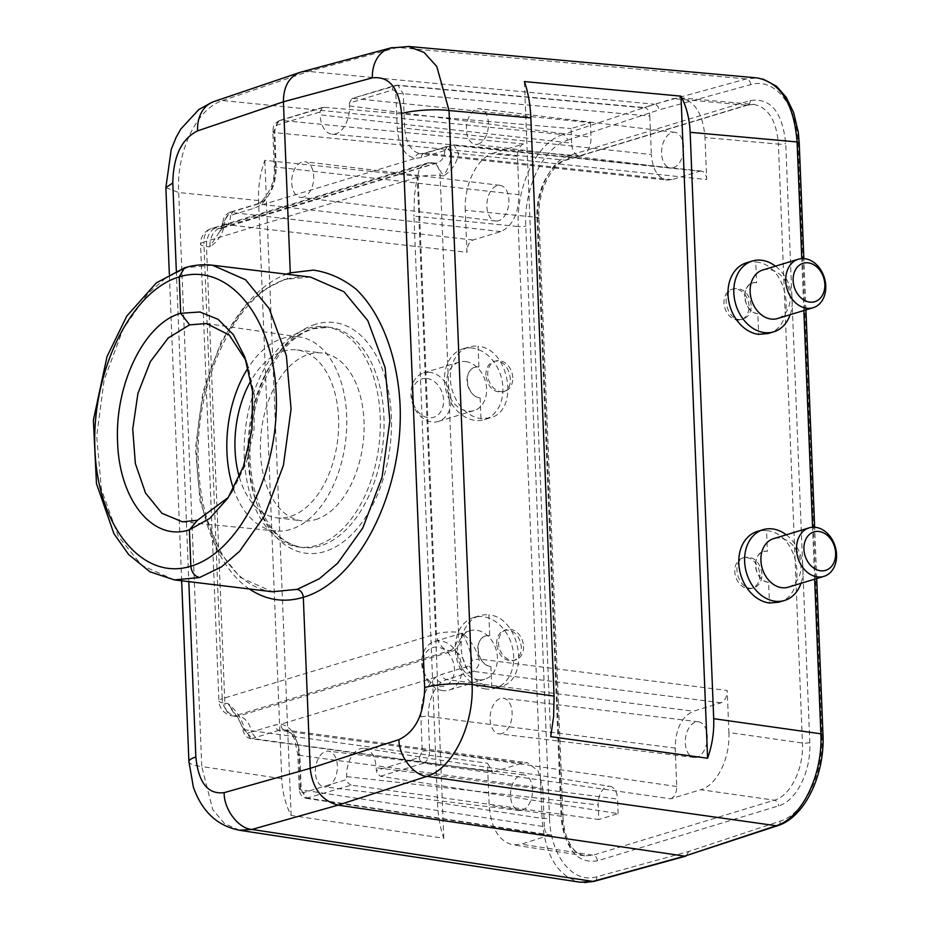 <?xml version="1.0" encoding="UTF-8"?>
<svg xmlns="http://www.w3.org/2000/svg" width="929" height="929" viewBox="0 0 929 929"><rect width="100%" height="100%" fill="white"/><g stroke="black" fill="none" stroke-linecap="round" stroke-linejoin="round"><path stroke-width="0.7" stroke-dasharray="4.64 3.48" d="M480.978 418.596L480.154 397.937C466.718 397.031 462.201 370.265 474.974 367.257L478.911 366.932L478.075 346.273C509.417 348.363 519.95 410.815 490.152 417.853L480.978 418.596A36.986 28.416 -106.9 0 1 450.96 384.827A36.986 28.416 -106.9 0 1 468.797 347.051A36.986 28.416 -106.9 0 1 478.075 346.273M491.766 687.251L490.942 666.581C477.506 665.687 473 638.92 485.762 635.9L489.699 635.587L488.863 614.917C520.205 617.007 530.738 679.471 500.94 686.508L491.766 687.251A36.986 28.416 73.1 0 1 461.748 653.47A36.986 28.416 73.1 0 1 479.585 615.695A36.986 28.416 73.1 0 1 488.863 614.917M763.023 79.058L756.996 77.943L746.277 78.942L654.469 104.211C657.047 104.78 658.545 106.672 658.928 109.889L750.69 84.644C774.612 77.27 797.047 105.105 798.092 143.449L821.863 735.315C823.884 773.369 804.2 813.978 780.267 821.12L688.714 851.487L596.941 876.744C573.007 884.118 550.572 856.283 549.527 817.938A5.284 1.08 -2.3 0 1 542.06 818.403L437.501 802.47L413.951 216.097L518.289 226.537L542.06 818.403C544.917 855.191 557.609 876.453 580.137 882.213M767.946 333.581L768.062 333.546C798.615 326.276 787.885 263.882 755.753 262.024L756.589 282.695C740.285 280.059 741.597 312.55 757.832 313.688L758.656 334.359M778.734 602.224L778.85 602.189C809.403 594.92 798.673 532.526 766.541 530.68L767.377 551.338C751.073 548.702 752.385 581.206 768.62 582.332L769.456 603.002M549.527 817.938L525.756 226.072C523.735 188.018 543.419 147.409 567.352 140.267A5.284 4.041 71.7 0 0 562.835 134.6L654.469 104.211L308.602 71.428L301.17 72.032M397.775 85.189L351.975 98.52L349.397 103.061L392.433 90.008C394.407 89.718 395.557 91.112 395.87 94.189A5.284 1.08 -2.3 0 1 403.232 93.701L649.812 116.113C649.406 111.05 647.629 108.205 644.505 107.578L672.991 98.625L680.26 97.835C694.822 100.738 703.079 113.965 705.006 137.538L778.397 144.111L802.447 743.037C803.864 768.62 790.463 795.874 774.321 800.206L593.085 855.191L584.805 855.853C579.266 854.378 575.295 851.87 572.903 848.328C567.096 840.908 563.798 830.48 563.02 817.032A5.284 1.08 177.7 0 0 561.046 816.266L536.985 217.351C535.661 191.78 549.097 164.526 565.169 160.183L746.405 105.198L753.605 104.408M353.183 98.416L590.403 122.686L571.021 128.574L571.602 143.147L320.11 114.836L320.006 111.979L322.7 107.404L323.954 107.276L571.021 128.574M323.954 107.276L280.837 120.364L523.48 143.983L493.427 153.099L565.169 160.183A5.284 4.064 -106.9 0 0 566.411 160.067C552.151 163.26 537.241 191.618 538.971 218.118L563.02 817.032A5.284 1.08 177.7 0 1 561.917 817.752C565.227 849.396 577.048 863.761 597.37 860.846L778.607 805.861C796.443 801.053 811.307 770.884 809.798 742.55L785.737 143.623C782.427 111.979 770.606 97.615 750.272 100.529L569.047 155.515C551.211 160.322 536.347 190.503 537.856 218.826L561.917 817.752M306.338 798.301L351.185 785.121L598.764 819.506L598.183 804.932A15.816 9.592 96.9 0 1 609.958 786.317L364.563 748.379A23.991 14.55 96.9 0 0 346.691 776.621L346.807 779.489L303.771 792.542C301.797 792.82 300.648 791.427 300.334 788.361A5.284 1.08 177.7 0 0 299.219 789.069A5.284 1.08 177.7 0 0 301.228 789.836L544.359 826.694C544.742 831.594 546.438 834.439 549.445 835.206L521.181 844.182L512.785 844.833C498.838 841.256 490.965 828.064 489.165 805.269L487.481 763.232L492.637 771.709L252.212 738.474L279.153 730.287L284.553 729.869C293.564 732.331 298.662 740.831 299.835 755.393L542.815 788.28L538.065 770.78L527.509 762.755L522.156 763.173L494.367 771.604M364.563 748.379A23.991 14.55 96.9 0 1 376.094 767.702L376.93 773.358L380.414 776.249L618.145 813.63L598.764 819.506M380.414 776.249L423.531 763.173L670.692 798.824L700.745 789.708L774.321 800.206A5.284 4.064 -106.9 0 1 778.607 805.861M751.213 305.316C749.204 293.355 743.444 287.816 733.91 288.698C718.547 292.554 728.29 324.326 743.2 319.007C748.507 316.975 751.178 312.411 751.213 305.316M762.001 573.971C760.003 561.999 754.232 556.459 744.698 557.342C729.335 561.209 739.078 592.981 754 587.651C759.295 585.618 761.966 581.066 762.001 573.971M809.798 742.55A5.284 1.08 177.7 0 1 802.447 743.037L728.905 732.54L727.21 690.502L479.039 659.033C475.88 648.082 470.144 639.315 461.806 632.707C461.713 641.811 458.659 647.954 452.644 651.148L238.347 716.154L235.699 716.317L228.093 703.613C236.326 710.383 241.946 719.185 244.954 730.055L250.458 738.613L252.212 738.474L243.944 729.66L237.487 717.234L228.093 703.613L224.841 703.172A15.851 9.755 -82.2 0 0 232.575 715.957A15.851 9.755 -82.2 0 0 235.246 715.736L449.473 650.741L452.644 651.148A15.851 12.182 73.1 0 1 465.603 667.092L442.076 674.233L435.922 677.171C425.981 686.148 420.965 699.398 420.883 716.921L422.265 751.364L419.246 757.507L376.21 770.571M435.643 163.214L443.47 175.953C451.424 171.145 456.511 163.632 458.729 153.401L453.793 144.901L425.25 153.25L419.908 153.68C411.013 151.311 405.915 142.799 404.626 128.144L651.357 154.528C652.576 169.589 657.837 178.124 667.127 180.121L672.015 179.634L699.804 171.203L451.018 145.168M395.87 94.189L397.264 128.632C398.622 145.83 404.568 155.758 415.1 158.418L421.325 157.57L448.324 149.511L451.715 152.82A5.284 1.672 7 0 1 458.729 153.401L706.69 179.564L705.006 137.538M485.844 375.211C485.867 368.116 488.468 363.576 493.647 361.59C508.221 356.364 517.778 388.194 502.763 391.945C493.45 392.77 487.806 387.184 485.844 375.211M496.632 643.855C496.655 636.771 499.256 632.219 504.447 630.234C513.76 629.409 519.392 634.995 521.366 646.967C521.343 654.062 518.73 658.603 513.551 660.6C504.238 661.413 498.606 655.839 496.632 643.855M537.856 218.826A5.284 1.08 177.7 0 0 538.971 218.106A5.284 1.08 177.7 0 0 536.985 217.351L465.266 210.268L466.962 252.305L224.644 224.412C222.403 234.712 217.444 242.19 209.745 246.859C209.954 237.766 212.962 231.623 218.756 228.406L435.608 163.202M728.905 732.54C730.275 758.11 716.851 785.365 700.745 789.708M584.701 855.841C570.766 852.265 562.881 839.084 561.046 816.266L489.165 805.269M239.438 830.212L224.528 823.605L212.706 809.519L201.767 766.53A34.338 7.049 -2.3 0 1 188.924 761.629M437.501 802.47C438.07 815.929 440.183 827.855 443.818 838.272L291.125 815.43C285.493 804.63 282.37 792.402 281.766 778.723L258.541 200.536C258.053 186.834 260.143 173.433 264.811 160.322L417.226 176.185L414.38 195.996L413.951 216.097M392.468 47.6A34.338 26.221 -105.1 0 1 397.624 47.472L408.412 46.485M281.766 778.723L201.767 766.53L178.716 192.547C176.127 153.749 195.845 108.763 222.693 100.541L562.835 134.6C537.159 142.253 516.071 185.765 518.289 226.537A5.284 1.08 -2.3 0 0 525.756 226.072M753.686 104.42C768.271 107.311 776.505 120.549 778.397 144.111A5.284 1.08 177.7 0 0 785.737 143.623M465.266 210.268C463.896 184.685 477.32 157.442 493.427 153.099M286.515 279.246C295.712 276.796 303.702 276.076 310.483 277.097L284.82 279.35L286.666 279.176L290.196 274.624M284.82 279.35L263.453 290.011L245.72 305.664L221.555 340.885L202.94 391.713L195.485 448.196L200.13 501.521L216.933 548.493L240.088 577.315L272.36 591.75M349.397 103.061L349.513 105.918A23.991 14.55 96.9 0 1 332.222 134.229A23.991 14.55 96.9 0 1 320.11 114.836M239.334 477.053A84.527 51.246 -83.1 0 0 276.645 517.767A84.527 51.246 -83.1 0 0 290.115 516.512A84.527 51.246 -83.1 0 0 338.562 429.035A84.527 51.246 -83.1 0 0 296.955 349.943A84.527 51.246 -83.1 0 0 251.062 380.484M315.558 519.59A84.527 51.246 -83.1 0 0 364.005 432.124A84.527 51.246 -83.1 0 0 322.386 353.02A84.527 51.246 -83.1 0 0 261.363 430.777A84.527 51.246 -83.1 0 0 302.088 520.844A84.527 51.246 -83.1 0 0 315.558 519.59M174.42 579.893L141.719 565.343L118.401 536.544L101.447 489.606L96.674 436.282L104.153 379.891L123.127 329.029L147.595 293.843L165.536 278.212L187.147 267.564L212.544 265.229M233.527 488.909A97.731 59.259 -83.1 0 0 275.878 530.97A97.731 59.259 -83.1 0 0 290.638 529.425A97.731 59.259 -83.1 0 0 346.622 428.966A97.731 59.259 -83.1 0 0 299.359 336.948A97.731 59.259 -83.1 0 0 282.962 338.284A97.731 59.259 -83.1 0 0 248.217 367.663M232.331 491.546L246.266 463.106L253.989 429.709L254.511 395.487L247.602 364.528M316.592 545.428A110.934 67.26 96.9 0 1 298.906 547.065A110.934 67.26 96.9 0 1 245.465 428.85A110.934 67.26 96.9 0 1 325.568 326.799A110.934 67.26 96.9 0 1 380.182 430.615A110.934 67.26 96.9 0 1 316.592 545.428M322.7 107.404L279.606 120.48A5.284 4.064 73.1 0 1 280.837 120.364C276.958 122.268 274.961 126.367 274.833 132.661L276.215 167.104C276.076 182.189 271.779 193.557 263.313 201.187L258.007 203.985L231.077 212.16C226.455 215.586 224.307 219.662 224.644 224.412A5.284 1.695 6.8 0 1 222.693 222.832A5.284 1.695 6.8 0 1 223.552 222.031L227.117 216.62L230.555 215.447A15.851 12.182 -106.9 0 1 222.821 228L222.623 228.058A15.851 12.182 -106.9 0 1 218.756 228.406L215.656 228.046A15.851 9.813 -83.4 0 0 206.493 246.487L224.841 703.172A15.851 3.251 177.7 0 1 218.896 700.884A15.851 15.851 0 0 0 232.633 715.957M523.48 143.983C519.59 145.795 517.569 149.894 517.43 156.281L518.974 194.695C518.556 213.833 512.494 226.13 500.801 231.576L473.012 240.007C469.122 241.819 467.101 245.918 466.962 252.305M498.594 220.742A17.965 10.893 96.9 0 1 495.738 221.009A17.965 10.893 96.9 0 1 487.075 201.872A17.965 10.893 96.9 0 1 500.046 185.347A17.965 10.893 96.9 0 1 508.895 202.15A17.965 10.893 96.9 0 1 498.594 220.742M303.411 197.122A17.965 10.893 96.9 0 1 300.555 197.389A17.965 10.893 96.9 0 1 291.903 178.252A17.965 10.893 96.9 0 1 304.863 161.727A17.965 10.893 96.9 0 1 313.712 178.531A17.965 10.893 96.9 0 1 303.411 197.122M544.359 826.694L542.815 788.28M522.261 810.204A17.965 10.893 -83.1 0 0 532.549 791.613A17.965 10.893 -83.1 0 0 523.712 774.809A17.965 10.893 -83.1 0 0 510.741 791.334A17.965 10.893 -83.1 0 0 519.392 810.471A17.965 10.893 -83.1 0 0 522.261 810.204M327.078 786.584A17.965 10.893 -83.1 0 0 337.366 767.993A17.965 10.893 -83.1 0 0 328.529 751.189A17.965 10.893 -83.1 0 0 315.558 767.714A17.965 10.893 -83.1 0 0 324.209 786.851A17.965 10.893 -83.1 0 0 327.078 786.584M673.328 167.731A17.965 10.893 -83.1 0 0 683.616 149.139A17.965 10.893 -83.1 0 0 674.779 132.336A17.965 10.893 -83.1 0 0 661.808 148.861A17.965 10.893 -83.1 0 0 670.459 167.998A17.965 10.893 -83.1 0 0 673.328 167.731M706.69 179.564C706.284 174.547 704.53 171.702 701.43 171.041L699.804 171.203M649.812 116.113L651.357 154.528M478.145 144.111A17.965 10.893 -83.1 0 0 488.433 125.52A17.965 10.893 -83.1 0 0 479.596 108.716A17.965 10.893 -83.1 0 0 466.625 125.241A17.965 10.893 -83.1 0 0 475.276 144.378A17.965 10.893 -83.1 0 0 478.145 144.111M696.994 757.193A17.965 10.893 96.9 0 1 694.137 757.46A17.965 10.893 96.9 0 1 685.486 738.323A17.965 10.893 96.9 0 1 698.445 721.798A17.965 10.893 96.9 0 1 707.294 738.601A17.965 10.893 96.9 0 1 696.994 757.193M670.692 798.824C674.582 797.012 676.602 792.913 676.742 786.526L675.197 748.112C675.592 728.963 681.654 716.665 693.371 711.231L721.159 702.8C724.98 700.907 727.001 696.808 727.21 690.502M469.923 672.41L473.372 671.377C477.97 667.963 479.863 663.84 479.039 659.033L472.095 660.438L469.064 665.919L465.603 667.092L469.923 672.433L446.384 679.552A5.284 4.064 -106.9 0 1 442.076 674.233M419.246 757.507A5.284 4.064 -106.9 0 0 423.531 763.173C427.294 761.257 429.326 757.158 429.628 750.876L428.246 716.445C428.42 701.476 432.705 690.108 441.136 682.362L446.384 679.552L693.371 711.231M501.811 733.573A17.965 10.893 96.9 0 1 498.954 733.84A17.965 10.893 96.9 0 1 490.303 714.703A17.965 10.893 96.9 0 1 503.274 698.178A17.965 10.893 96.9 0 1 512.111 714.982A17.965 10.893 96.9 0 1 501.811 733.573M351.185 785.121L348.166 783.24L346.807 779.489M618.145 813.63L617.564 799.056L376.094 767.702M609.958 786.317A15.816 9.592 96.9 0 1 617.564 799.056M590.403 122.686L590.983 137.271A15.816 9.592 96.9 0 1 579.58 155.933A15.816 9.592 96.9 0 1 571.602 143.147M750.69 84.644A5.284 4.076 -105.4 0 0 746.277 78.942L397.624 47.472L308.602 71.428L222.693 100.541A34.338 26.523 71.3 0 0 213.96 101.551M550.7 736.674L524.397 81.566M291.125 815.43L264.811 160.322M443.818 838.272L417.226 176.185M397.264 128.632A5.284 1.08 -2.3 0 1 404.626 128.144L403.232 93.701L397.833 85.201L644.471 107.578M300.334 788.361L298.952 753.918A5.284 1.08 177.7 0 0 297.837 754.638A5.284 1.08 177.7 0 0 299.835 755.393L301.228 789.836L306.256 798.29M472.106 660.438C470.341 650.544 466.915 641.3 461.806 632.707L458.485 632.289L440.137 175.604A15.851 9.453 -84 0 0 432.299 162.807A15.851 9.453 -84 0 0 429.883 163.051L215.656 228.046A15.851 12.182 -106.9 0 0 211.789 228.395A15.851 15.851 0 0 0 200.548 244.199A15.851 3.251 177.7 0 0 206.493 246.487L209.745 246.859L219.813 231.414L223.552 222.043M451.715 152.82C450.913 161.391 448.173 169.101 443.47 175.953L440.137 175.604A15.851 3.251 177.7 0 0 418.108 177.056L436.444 633.741L222.217 698.736L203.881 242.051L418.108 177.056A15.851 12.182 -106.9 0 1 426.016 163.399A15.851 12.182 -106.9 0 1 429.883 163.051L433.053 163.388A15.851 12.182 -106.9 0 0 436.932 163.04L435.515 163.156M444.852 150.428A15.851 12.182 -106.9 0 1 437.129 162.981M234.48 211.104L233.202 211.255L230.543 215.447L254.081 208.305L260.271 205.39C270.339 196.472 275.356 183.222 275.321 165.617L273.939 131.186L276.97 125.032L320.006 111.979M298.952 753.918C297.605 736.72 291.671 726.792 281.127 724.132L274.833 724.968L251.294 732.11A15.851 12.182 73.1 0 0 238.347 716.154L235.246 715.736A15.851 12.182 -106.9 0 1 222.217 698.736A15.851 3.251 177.7 0 0 218.896 700.884L200.548 244.199A15.851 3.251 177.7 0 1 203.881 242.051A15.851 12.182 -106.9 0 1 211.789 228.395L426.016 163.399A15.851 15.851 0 0 1 432.333 162.807M255.614 737.429L251.294 732.11L247.857 733.027M676.742 786.526L429.628 750.876A5.284 1.08 177.7 0 0 422.265 751.364M441.136 682.362A5.284 3.6 -127.7 0 1 435.922 677.171L281.127 724.132A5.284 4.204 98.5 0 0 284.506 729.857C284.971 728.429 293.25 734.63 294.632 739.763L297.837 754.638L299.219 789.069C299.579 794.132 301.937 797.221 306.303 798.336M721.159 702.8L473.372 671.377L469.064 665.919M243.932 729.66L487.481 763.232M517.43 156.281L274.833 132.661A5.284 1.08 -2.3 0 1 272.824 131.906A5.284 1.08 -2.3 0 1 273.939 131.186M263.313 201.187A5.284 3.611 52.3 0 0 261.188 201.732A5.284 3.611 52.3 0 0 260.271 205.39L415.1 158.418A5.284 4.204 -81.5 0 1 419.908 153.68M473.012 240.007L229.811 212.276M500.801 231.576L258.007 203.985A5.284 4.064 73.1 0 0 256.718 204.101L229.753 212.3L227.117 216.62M448.324 149.511L450.96 145.179L453.793 144.912L701.407 171.041M688.714 851.487L686.159 856.015M786.248 534.802A36.986 28.416 -106.9 0 1 800.972 583.331M788.303 587.174A25.362 19.486 73.1 0 0 799.59 557.261A25.362 19.486 73.1 0 0 773.578 538.646M766.541 530.68A36.986 28.416 73.1 0 0 757.263 531.446M768.62 582.332A15.851 12.182 -106.9 0 1 755.486 565.32A15.851 12.182 -106.9 0 1 767.377 551.338M759.806 574.633A15.851 12.182 -106.9 0 1 751.886 588.289A15.851 12.182 -106.9 0 1 735.64 576.654A15.851 12.182 -106.9 0 1 742.689 557.957A15.851 12.182 -106.9 0 1 759.806 574.633M485.948 689.016A36.986 28.416 -106.9 0 1 455.918 655.235A36.986 28.416 -106.9 0 1 473.755 617.46A36.986 28.416 -106.9 0 1 511.682 644.598A36.986 28.416 -106.9 0 1 495.227 688.238A36.986 28.416 -106.9 0 1 485.948 689.016M478.365 679.807A25.362 19.486 73.1 0 0 484.741 679.273A25.362 19.486 73.1 0 0 496.016 649.348A25.362 19.486 73.1 0 0 470.016 630.745A25.362 19.486 73.1 0 0 457.788 656.652A25.362 19.486 73.1 0 0 478.365 679.807M442.773 690.607A25.362 19.486 -106.9 0 1 422.184 667.452A25.362 19.486 -106.9 0 1 434.412 641.544A25.362 19.486 -106.9 0 1 460.424 660.147A25.362 19.486 -106.9 0 1 449.137 690.073A25.362 19.486 -106.9 0 1 442.773 690.607M439.336 686.426A20.078 15.421 73.1 0 0 451.877 658.638A20.078 15.421 73.1 0 0 424.425 655.317A20.078 15.421 73.1 0 0 439.336 686.426M490.942 666.581A15.851 12.182 -106.9 0 1 478.075 652.1A15.851 12.182 -106.9 0 1 485.716 635.912A15.851 12.182 -106.9 0 1 489.699 635.587M523.538 646.317A15.851 12.182 -106.9 0 1 515.63 659.962A15.851 12.182 -106.9 0 1 499.372 648.337A15.851 12.182 -106.9 0 1 506.433 629.63A15.851 12.182 -106.9 0 1 523.538 646.317M472.257 348.038A36.986 28.416 73.1 0 0 462.967 348.816A36.986 28.416 73.1 0 0 446.512 392.444A36.986 28.416 73.1 0 0 484.439 419.594A36.986 28.416 73.1 0 0 502.275 381.807A36.986 28.416 73.1 0 0 472.257 348.038M465.592 361.567A25.362 19.486 -106.9 0 1 486.181 384.722A25.362 19.486 -106.9 0 1 473.953 410.63A25.362 19.486 -106.9 0 1 447.941 392.015A25.362 19.486 -106.9 0 1 459.228 362.101A25.362 19.486 -106.9 0 1 465.592 361.567M429.988 372.366A25.362 19.486 73.1 0 0 423.624 372.901A25.362 19.486 73.1 0 0 412.348 402.814A25.362 19.486 73.1 0 0 438.349 421.429A25.362 19.486 73.1 0 0 450.577 395.522A25.362 19.486 73.1 0 0 429.988 372.366M426.968 378.509A20.078 15.421 -106.9 0 1 441.867 409.619A20.078 15.421 -106.9 0 1 414.427 406.298A20.078 15.421 -106.9 0 1 426.968 378.509M478.911 366.932A15.851 12.182 73.1 0 0 474.928 367.269A15.851 12.182 73.1 0 0 467.287 383.456A15.851 12.182 73.1 0 0 480.154 397.937M512.75 377.662A15.851 12.182 73.1 0 0 495.633 360.986A15.851 12.182 73.1 0 0 487.725 374.642A15.851 12.182 73.1 0 0 504.842 391.318A15.851 12.182 73.1 0 0 512.75 377.662M790.184 314.687A36.986 28.416 73.1 0 0 775.46 266.158M762.79 270.002A25.362 19.486 -106.9 0 1 769.154 269.468A25.362 19.486 -106.9 0 1 789.743 292.623A25.362 19.486 -106.9 0 1 777.515 318.531M746.475 262.802A36.986 28.416 -106.9 0 1 755.753 262.024M756.589 282.695A15.851 12.182 73.1 0 0 744.698 296.676A15.851 12.182 73.1 0 0 757.832 313.688M749.006 305.989A15.851 12.182 73.1 0 0 731.901 289.314A15.851 12.182 73.1 0 0 724.852 308.01A15.851 12.182 73.1 0 0 741.098 319.646A15.851 12.182 73.1 0 0 749.006 305.989M814.652 579.185L812.573 527.231M803.864 310.541L801.773 258.587M753.616 104.443L747.636 105.082A5.284 4.064 -106.9 0 1 746.405 105.198L672.991 98.625M642.926 107.741L396.3 85.329A5.284 4.064 -106.9 0 0 395.069 85.456L351.963 98.532M597.37 860.846A5.284 4.064 -106.9 0 0 593.085 855.191L521.181 844.182M551.245 835.055L308.056 798.197A5.284 4.064 73.1 0 1 303.771 792.542M165.885 187.6L178.716 192.547L258.541 200.536M249.297 588.963C211.545 563.404 190.271 493.787 198.667 423.252C206.923 352.695 243.793 290.069 286.434 274.171M176.324 270.85L188.808 581.635M315.593 324.244A116.218 70.465 -83.1 0 0 260.794 513.423A116.218 70.465 -83.1 0 0 384.095 476.02A116.218 70.465 -83.1 0 0 315.593 324.244M320.342 545.88A110.934 67.26 96.9 0 1 302.668 547.529A110.934 67.26 96.9 0 1 248.043 443.714A110.934 67.26 96.9 0 1 311.633 328.901A110.934 67.26 96.9 0 1 329.319 327.252A110.934 67.26 96.9 0 1 383.932 431.068A110.934 67.26 96.9 0 1 320.342 545.88M275.321 165.617A5.284 1.08 -2.3 0 0 274.218 166.337A5.284 1.08 -2.3 0 0 276.215 167.104L518.974 194.695M522.156 763.173L279.153 730.287A5.284 4.064 73.1 0 1 274.833 724.968M672.015 179.634L425.25 153.25A5.284 4.064 -106.9 0 0 423.961 153.366L450.96 145.179M420.883 716.921A5.284 1.08 177.7 0 1 428.246 716.445L675.197 748.112M346.691 776.621L598.183 804.932M349.513 105.918L590.983 137.271M187.147 267.564L184.557 267.796M449.473 650.741A15.851 9.395 -82.8 0 0 458.485 632.289A15.851 3.251 177.7 0 0 436.444 633.741A15.851 12.182 -106.9 0 0 449.473 650.741M279.548 120.503A5.284 4.064 73.1 0 0 276.97 125.032M279.606 120.48C272.116 124.765 273.509 127.749 272.824 131.895L274.218 166.337C275.263 179.518 270.931 191.304 261.212 201.709L256.718 204.101A5.284 4.064 73.1 0 0 254.081 208.305M392.433 90.008A5.284 4.064 -106.9 0 1 395.011 85.468M421.325 157.57A5.284 4.064 -106.9 0 1 423.903 153.378M444.84 150.428L447.511 146.248L448.777 146.108M567.352 140.267L658.928 109.889M750.272 100.529A5.284 4.064 -106.9 0 1 747.694 105.058M569.047 155.515A5.284 4.064 -106.9 0 1 566.469 160.043M777.828 825.614A5.284 4.041 71.7 0 0 780.267 821.12M822.978 734.595A5.284 1.08 -2.3 0 1 821.863 735.315M596.941 876.744A5.284 4.076 -105.4 0 1 594.235 881.319M799.207 142.729A5.284 1.08 -2.3 0 1 798.092 143.449M584.515 855.818L512.622 844.798M680.098 97.824L753.512 104.396M272.406 591.75C263.058 590.635 254.198 587.023 245.802 580.927C235.292 573.309 226.142 562.115 218.35 547.367L207.364 520.112C202.162 502.903 199.189 484.23 198.423 464.117C194.033 381.366 236.895 292.623 286.666 279.176M276.645 517.767L302.088 520.844M296.955 349.943L322.386 353.02M299.359 336.948L206.389 323.501M275.878 530.97L182.386 521.854M232.285 491.638L227.942 498.072M247.578 364.482L244.884 357.154M298.906 547.065L302.668 547.529C278.805 543.732 262.292 522.655 253.094 484.288C247.323 453.805 249.541 423.206 259.748 392.479C272.754 357.56 290.498 336.333 312.957 328.785L329.319 327.252L325.568 326.799M500.046 185.347L304.863 161.727M495.738 221.009L300.555 197.389M284.39 729.846L527.417 762.732M523.712 774.809L328.529 751.189M519.392 810.471L324.209 786.851M423.961 153.366L420.396 153.738L667.185 180.121M674.779 132.336L479.596 108.716M670.459 167.998L475.276 144.378M698.445 721.798L503.274 698.178M694.137 757.46L498.954 733.84M579.58 155.933L332.222 134.229M181.654 580.776L169.345 274.276M211.626 102.504L213.856 101.679M306.233 798.336L549.411 835.194M492.602 771.755L250.458 738.613C246.452 737.614 243.979 734.769 243.061 730.078C240.39 722.042 238.509 717.769 237.429 717.269M232.575 715.957L235.711 716.375M432.275 162.807L435.48 163.144M222.623 228.058L436.932 163.04M219.708 231.611L222.832 227.988M236.802 716.398L235.803 716.387M229.765 212.288C222.53 216.411 223.959 219.105 222.693 222.809M222.693 222.821L219.813 231.414M395.069 85.456L397.821 85.166M747.636 105.082L566.411 160.067M816.707 578.558L814.652 527.231M805.919 309.914L803.852 258.587M584.492 882.55L580.242 882.178M751.886 588.289L754.093 587.616M742.689 557.957L744.895 557.284M449.137 690.073L484.741 679.273M434.412 641.544L470.016 630.745M495.227 688.238L501.056 686.473M473.755 617.46L479.585 615.695M506.433 629.63L504.54 630.21M515.63 659.962L513.749 660.542M438.349 421.429L473.953 410.63M423.624 372.901L459.228 362.101M484.439 419.594L490.268 417.818M462.967 348.816L468.797 347.051M495.633 360.986L493.752 361.555M504.842 391.318L502.949 391.887M741.098 319.646L743.305 318.972M731.901 289.314L734.096 288.64"/><path stroke-width="1.39" d="M775.46 266.158A36.986 28.416 73.1 0 0 761.583 260.259A36.986 28.416 73.1 0 0 752.293 261.037L746.475 262.802A36.986 28.416 -106.9 0 0 728.638 300.578A36.986 28.416 -106.9 0 0 758.656 334.359L768.062 333.546L773.776 331.816A36.986 28.416 73.1 0 0 790.184 314.687M763.092 529.681L757.263 531.446A36.986 28.416 73.1 0 0 739.426 569.233A36.986 28.416 73.1 0 0 769.456 603.002L778.85 602.189L784.564 600.459A36.986 28.416 -106.9 0 1 775.274 601.237A36.986 28.416 -106.9 0 1 745.255 567.456A36.986 28.416 -106.9 0 1 763.092 529.681A36.986 28.416 -106.9 0 1 786.248 534.802M580.253 882.236L592.83 881.412L684.661 856.132L776.272 825.753A5.284 4.041 71.7 0 0 777.759 825.637L684.661 856.132L338.063 805.129C321.84 800.821 312.55 788.558 310.193 768.341L398.936 739.623C415.518 731.68 424.088 714.331 424.658 687.588A34.338 7.049 -2.3 0 1 472.083 684.522L554.079 696.111L553.626 716.526L550.7 736.674L707.596 758.25C712.148 745.348 714.192 732.157 713.704 718.674L690.154 132.301C689.55 118.831 686.508 106.789 681.003 96.151L524.397 81.566C528.113 92.134 530.273 104.245 530.854 117.913L449.032 110.528L472.083 684.522C474.057 723.238 453.747 768.155 426.91 776.365L338.063 805.129L251.968 829.446L239.438 830.212C217.27 825.916 201.918 811.516 193.36 787.037L188.924 761.594A34.338 7.049 -2.3 0 1 195.845 757.007C198.469 782.775 207.91 794.655 224.179 792.634L310.193 768.341L303.318 597.289C284.228 603.002 266.217 600.227 249.297 588.963M398.936 739.623C398.808 755.974 413.73 775.576 426.91 776.365L776.272 825.753C801.878 818.089 822.989 774.589 820.864 733.817L814.652 579.185M801.773 258.587L797.094 141.951C793.947 103.943 780.639 82.6 757.17 77.92M390.633 48.041L408.551 46.496L424.123 52.489L436.793 66.493L449.032 110.528C436.328 108.739 411.117 110.377 401.595 113.605C398.924 87.814 389.17 75.899 372.355 77.862A34.338 26.221 -105.1 0 1 390.261 48.064L301.251 72.009M290.196 274.624L290.266 272.859L313.41 270.118C328.645 272.313 342.871 278.665 356.074 289.174C381.215 313.363 397.415 355.819 400.062 404.429C403.976 491.069 358.629 581.473 303.342 597.277C302.749 592.876 300.671 590.24 297.117 589.369M297.268 589.323L319.367 578.721L337.715 563.137L362.763 528.02L382.074 477.32L389.855 420.93L385.129 367.64L367.826 320.633L343.927 291.706L310.541 277.086M272.406 591.75L297.234 589.334M251.062 380.484A84.527 51.246 -83.1 0 0 239.334 477.053M310.449 277.074L212.544 265.229L245.581 279.78L269.224 308.66L286.364 355.656L291.067 408.981L283.403 465.417L264.324 516.164L239.577 551.315L221.439 566.922L199.596 577.536L174.466 579.905L272.36 591.75M246.127 360.742L229.231 334.997L206.517 323.559L189.621 324.871L180.69 313.294L179.227 276.888C130.977 291.032 91.448 371.797 94.909 449.102C97.661 526.627 142.648 581.542 190.84 566.191L189.388 529.785C153.227 542.025 119.318 500.476 117.6 442.239C114.604 384.234 144.506 323.153 180.69 313.294L199.956 311.993L217.99 319.262L233.33 334.637L244.826 357.038L252.549 391.353L251.991 429.419L243.41 466.532L227.953 498.037L209.826 518.359L189.388 529.785L197.471 520.275L227.686 497.898M290.289 272.847L283.415 101.784L197.598 130.873C181.573 138.885 173.305 156.269 172.794 183.013L176.324 270.85M554.079 696.111L530.854 117.913M189.621 324.871L168.277 337.924L150.301 361.729L137.945 393.431L132.719 428.966L135.367 463.606L145.516 493.009L161.983 513.331L182.421 521.819L197.471 520.275M248.217 367.663A97.731 59.259 -83.1 0 0 233.527 488.909M685.997 856.062L594.165 881.331A5.284 4.076 -105.4 0 1 592.83 881.412L251.968 829.446C238.498 828.738 223.668 809.101 224.179 792.634M213.484 101.725A34.338 26.523 71.3 0 0 197.598 130.873M390.273 48.064A34.338 26.221 -105.1 0 1 392.468 47.6M301.17 72.032L299.939 72.404C288.954 76.979 283.45 86.769 283.415 101.784L372.355 77.862M707.596 758.25L681.003 96.151M800.972 583.331A36.986 28.416 -106.9 0 1 784.564 600.459M809.182 527.846L773.578 538.646A25.362 19.486 73.1 0 0 761.35 564.553A25.362 19.486 73.1 0 0 781.939 587.709A25.362 19.486 73.1 0 0 788.303 587.174L823.895 576.375A25.362 19.486 -106.9 0 1 817.532 576.909A25.362 19.486 -106.9 0 1 796.943 553.754A25.362 19.486 -106.9 0 1 809.182 527.846A25.362 19.486 -106.9 0 1 835.183 546.461A25.362 19.486 -106.9 0 1 823.895 576.375M820.562 570.766A20.078 15.421 73.1 0 0 833.104 542.977A20.078 15.421 73.1 0 0 805.652 539.656A20.078 15.421 73.1 0 0 820.562 570.766M752.293 261.037A36.986 28.416 73.1 0 0 735.849 304.677A36.986 28.416 73.1 0 0 773.776 331.816M813.107 307.731L777.515 318.531A25.362 19.486 -106.9 0 1 751.515 299.916A25.362 19.486 -106.9 0 1 762.79 270.002L798.383 259.203A25.362 19.486 73.1 0 0 787.107 289.116A25.362 19.486 73.1 0 0 813.107 307.731A25.362 19.486 73.1 0 0 825.335 281.824A25.362 19.486 73.1 0 0 804.758 258.668A25.362 19.486 73.1 0 0 798.383 259.203M808.195 262.849A20.078 15.421 -106.9 0 1 823.106 293.959A20.078 15.421 -106.9 0 1 795.654 290.638A20.078 15.421 -106.9 0 1 808.195 262.849M713.704 718.674L820.864 733.817A5.284 1.08 -2.3 0 1 822.978 734.595L816.707 578.558M812.573 527.231L803.864 310.541M803.852 258.587L799.207 142.729A5.284 1.08 -2.3 0 0 797.094 141.951L690.154 132.301M286.434 274.171L290.266 272.859M199.607 577.536C194.556 576.259 191.641 572.473 190.84 566.191C239.636 552.116 279.652 471.409 276.18 394.105C273.428 316.58 227.965 261.618 179.227 276.888L184.523 267.807L156.351 282.88L126.774 316.104L107.032 356.55L93.376 420.222L96.477 483.695L113.907 533.641L128.655 554.543L149.964 571.799L174.42 579.893M188.808 581.635L195.845 757.007M424.658 687.588L401.595 113.605M165.885 187.553L172.794 183.013M579.893 882.178L239.31 830.259M756.949 77.897L408.551 46.45M212.567 265.241C203.312 264.138 193.975 264.986 184.546 267.796M188.912 761.583L181.654 580.776M169.345 274.276L165.861 187.588L171.25 149.372L176.011 137.608L180.725 129.143L198.806 109.552L211.626 102.504M299.846 72.439L213.96 101.551M777.759 825.637C804.804 817.299 824.987 774.6 822.978 734.595M814.652 527.231L805.919 309.914M594.165 881.331L584.492 882.55M799.207 142.729L798.301 132.301L793.598 112.479L786.097 97.115L776.412 86.176L763.023 79.058"/></g></svg>
